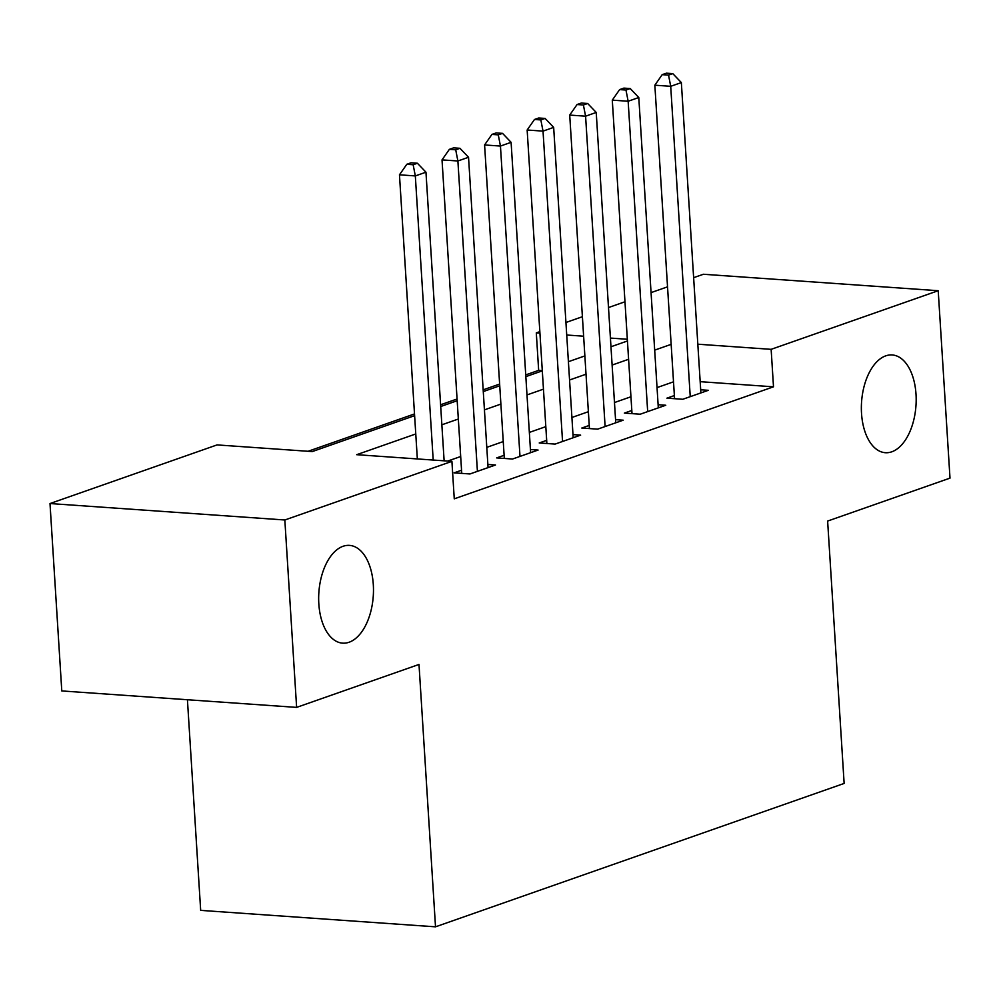 <?xml version="1.0" encoding="UTF-8"?>
<svg xmlns="http://www.w3.org/2000/svg" width="1000" height="1000" viewBox="0 0 1000 1000"><rect width="100%" height="100%" fill="white"/><g stroke="black" fill="none" stroke-linecap="round" stroke-linejoin="round"><path stroke-width="1.5" d="M861.525 413.387A49 27.262 -86 0 1 892.2 354.95A49 27.262 -86 0 1 916.012 394.275A49 27.262 -86 0 1 885.35 452.713A49 27.262 -86 0 1 861.525 413.387M318.825 603.825A49 27.262 -86 0 1 349.5 545.388A49 27.262 -86 0 1 373.312 584.712A49 27.262 -86 0 1 342.65 643.15A49 27.262 -86 0 1 318.825 603.825M187.425 699.737L200.675 910.375L435.513 926.825L844.137 783.438L827.625 521.062L950 478.125L938.213 290.712L771.137 349.338L697.812 344.2M435.513 926.825L419 664.45L296.625 707.387L61.788 690.938L50 503.537L217.062 444.913L312.275 451.575L414.613 415.662M542.288 370.625L538.663 370.363L525.725 374.9M499.637 384.062L483.162 389.837M457.062 399L440.6 404.775M414.5 413.938L308.075 451.287M538.663 370.363L536.3 332.887L539.837 331.637M565.938 322.488L582.4 316.712M608.5 307.55L624.963 301.775M651.062 292.613L667.537 286.837M693.625 277.675L703.375 274.262L938.213 290.712M674.375 395.55L666.925 398.162L682.788 399.275L708.325 390.312L700.688 389.775M631.812 410.487L624.362 413.1L640.225 414.212L665.763 405.25L658.125 404.712M589.237 425.425L581.8 428.038L597.663 429.15L623.2 420.188L615.55 419.65M546.675 440.363L539.225 442.975L555.1 444.087L580.638 435.125L572.987 434.588M504.113 455.3L496.662 457.912L512.537 459.025L538.075 450.062L530.425 449.525M461.55 470.238L454.1 472.85L469.963 473.963L495.513 465L487.863 464.462M415.763 433.963L356.7 454.688L451.912 461.362L454.263 498.837L773.5 386.812L700.175 381.675M673.512 381.825L657.038 387.6M630.95 396.763L614.475 402.537M588.375 411.7L571.912 417.475M545.812 426.637L529.35 432.413M503.25 441.575L486.788 447.35M460.688 456.512L447.713 461.062M296.625 707.387L284.837 519.987L50 503.537M773.5 386.812L771.137 349.338M451.912 461.362L284.837 519.987M671.15 344.35L654.688 350.125M628.587 359.288L612.125 365.062M586.025 374.212L569.55 380M543.462 389.15L526.987 394.938M500.887 404.087L484.425 409.875M458.325 419.025L441.863 424.8M627.325 339.263L610.425 338.075M583.625 336.2L566.725 335.012M539.938 333.137L536.3 332.887M440.712 406.512L457.175 400.725M483.275 391.575L499.738 385.788M525.837 376.637L542.3 370.85M568.4 361.7L584.875 355.925M610.962 346.763L627.438 340.988M433.2 460.05L415.325 175.925L425.962 172.2L444.125 460.812M417.337 458.938L399.462 174.812L415.325 175.925L413.15 164.725L417.4 163.238L411.05 162.787L406.8 164.288L413.15 164.725M406.8 164.288L399.462 174.812M425.962 172.2L417.4 163.238M477.413 471.35L457.887 160.987L468.537 157.262L488.062 467.612M461.75 473.387L442.025 159.887L457.887 160.987L455.712 149.8L459.963 148.3L453.625 147.85L449.363 149.35L455.712 149.8M449.363 149.35L442.025 159.887M468.537 157.262L459.963 148.3M519.987 456.413L500.45 146.062L511.1 142.325L530.625 452.675M504.312 458.45L484.588 144.95L500.45 146.062L498.275 134.863L502.537 133.363L496.188 132.925L491.925 134.412L498.275 134.863M491.925 134.412L484.588 144.95M511.1 142.325L502.537 133.363M562.55 441.475L543.025 131.125L553.663 127.387L573.188 437.738M546.875 443.512L527.15 130.013L543.025 131.125L540.837 119.925L545.1 118.425L538.75 117.987L534.487 119.475L540.837 119.925M534.487 119.475L527.15 130.013M553.663 127.387L545.1 118.425M605.112 426.538L585.588 116.188L596.225 112.45L615.75 422.8M589.438 428.575L569.712 115.075L585.588 116.188L583.4 104.987L587.663 103.488L581.312 103.05L577.062 104.537L583.4 104.987M577.062 104.537L569.712 115.075M596.225 112.45L587.663 103.488M647.675 411.6L628.15 101.25L638.787 97.513L658.312 407.863M632.013 413.638L612.288 100.138L628.15 101.25L625.975 90.05L630.225 88.55L623.875 88.112L619.625 89.6L625.975 90.05M619.625 89.6L612.288 100.138M638.787 97.513L630.225 88.55M690.238 396.662L670.713 86.312L681.35 82.575L700.888 392.925M674.575 398.7L654.85 85.2L670.713 86.312L668.538 75.113L672.788 73.625L666.438 73.175L662.188 74.662L668.538 75.113M662.188 74.662L654.85 85.2M681.35 82.575L672.788 73.625"/></g></svg>
